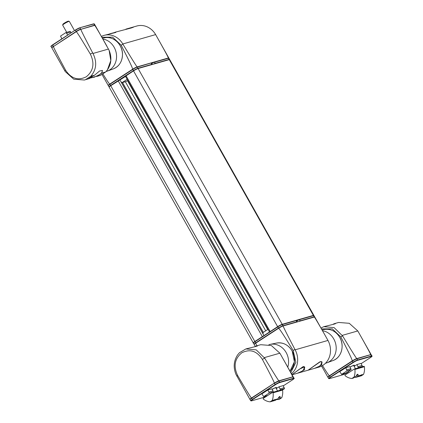 <?xml version="1.0" encoding="UTF-8"?>
<svg xmlns="http://www.w3.org/2000/svg" width="423" height="423" viewBox="0 0 423 423"><rect width="100%" height="100%" fill="white"/><g stroke="black" fill="none" stroke-linecap="round" stroke-linejoin="round"><path stroke-width="0.63" d="M74.511 30.604L69.33 21.404A3.818 0.471 150.6 0 0 69.272 21.367L68.473 21.15A3.22 0.397 150.6 0 0 64.248 23.18A3.22 0.397 150.6 0 0 62.905 24.285L62.673 25.084A3.818 0.471 150.6 0 0 62.678 25.153L66.707 32.307M69.272 21.367A3.818 0.471 150.6 0 0 64.27 23.773A3.818 0.471 150.6 0 0 62.673 25.084M67.754 35.003L65.999 32.513L60.568 36.045L61.806 38.874M65.999 32.513L70.091 31.344L71.223 32.745M66.702 33.227L70.8 32.058M89.866 77.98L93.398 75.733M102.303 70.35C102.673 72.708 100.177 74.829 94.821 76.716L89.935 78.107M85.589 79.624L90.802 76.235L94.652 75.135A8.587 1.063 -29.4 0 0 93.832 75.611L92.568 75.971L88.687 78.498L89.951 78.139A8.587 1.063 -29.4 0 0 89.443 78.525L84.389 80.021L73.739 79.186L65.216 71.54L51.876 47.889A3.818 0.471 -29.4 0 1 53.467 46.509L76.262 31.677A3.818 0.471 -29.4 0 1 80.841 29.33L94.694 25.38A3.818 0.471 -29.4 0 1 95.17 25.359L109.129 50.353L110.8 60.568L107.384 69.938L105.618 72.005L100.41 75.394L96.56 76.494A8.587 1.063 150.6 0 0 101.769 73.105L102.414 70.493L99.548 71.006L94.652 75.135M100.41 75.394L96.56 76.494M89.443 78.525L84.51 79.989M90.03 78.081L95.006 76.991M90.802 76.235C96.455 69.658 97.184 62.07 92.991 53.472L92.679 52.896C84.584 37.436 80.634 29.578 80.841 29.33M101.769 73.105L105.618 72.005M94.694 25.38C95.048 25.433 99.141 32.418 106.982 46.324M76.262 31.677C76.653 31.556 81.353 39.032 90.363 54.112C94.8 63.355 93.451 70.911 86.313 76.78C78.149 80.872 71.249 78.683 65.613 70.218C57.237 54.726 53.187 46.826 53.467 46.509M89.766 77.795L89.951 78.139M132.209 27.336L125.864 29.145L132.209 27.331M127.783 80.418L126.107 81.507L122.014 82.675L121.311 81.962M127.164 79.323L122.014 82.675M263.058 336.19L254.847 341.483A3.818 0.471 150.6 0 0 253.255 342.863L109.134 87.096A3.818 0.471 -29.4 0 1 110.731 85.716L125.541 76.436M109.684 33.787L115.981 32.196C115.87 32.502 113.882 33.005 110.017 33.708M106.099 71.508A16.703 14.726 -105.9 0 0 107.246 71.138A16.703 14.726 -105.9 0 0 116.399 53.991A16.703 14.726 -105.9 0 0 102.863 39.016M101.858 37.229L112.65 37.161L121.152 45.182C129.174 60.743 132.986 68.759 132.595 69.235L109.8 84.066A3.818 0.471 150.6 0 0 108.203 85.446A3.818 0.471 150.6 0 0 108.32 85.488M168.788 58.094A3.818 0.471 150.6 0 0 168.809 57.972A3.818 0.471 150.6 0 0 168.333 57.988L137.174 66.887C136.782 66.808 132.045 59.268 122.966 44.251L122.797 43.971A18.612 16.412 -105.9 0 0 103.963 35.4A18.612 16.412 -105.9 0 0 101.393 36.404M137.174 66.887A3.818 0.471 150.6 0 0 132.595 69.235M109.8 84.066C109.451 84.235 107.151 80.846 102.895 73.903M114.919 32.27L131.278 27.976L133.361 27.241L132.246 27.326L136.803 26.025A18.612 16.412 74.1 0 1 155.638 34.596L157.139 37.256C164.806 50.866 168.539 57.777 168.333 57.988M103.963 35.4L113.65 32.973M114.564 32.783L115.987 32.19L114.94 32.264M313.85 315.495A3.818 0.471 150.6 0 0 313.861 315.389A3.818 0.471 150.6 0 0 313.385 315.41L282.22 324.309A3.818 0.471 150.6 0 0 277.641 326.656L269.668 331.886M269.53 331.976L125.446 76.267L133.52 70.884A3.818 0.471 -29.4 0 1 138.104 68.537L169.263 59.643A3.818 0.471 -29.4 0 1 169.739 59.622L313.861 315.389M263.143 333.668L262.879 332.668L268.034 329.316L262.879 332.668L263.143 333.668M319.095 366.392L314.442 368.396L308.097 370.21L320.581 361.57L321.871 361.919C322.416 363.087 321.491 364.578 319.095 366.392M292.007 374.688L303.27 366.508L304.555 366.857C305.105 368.026 304.179 369.522 301.779 371.336L297.131 373.34L292.06 374.789M317.974 367.037L322.009 364.668L320.793 365.017L321.914 361.866L319.799 361.866L308.06 370.215M291.452 373.705A18.612 16.412 -105.9 0 0 295.132 349.816L294.979 349.53C286.889 334.064 282.945 326.207 283.151 325.959A3.818 0.471 -29.4 0 0 278.572 328.306C279.148 328.148 284.013 335.534 293.165 350.461L295.867 362.315L290.823 372.589M255.291 346.479L254.186 344.512A3.818 0.471 -29.4 0 1 255.778 343.138L278.572 328.306M314.315 317.06C314.664 317.118 318.715 324.013 326.461 337.755L314.791 317.039A3.818 0.471 -29.4 0 0 314.315 317.06L283.151 325.959M300.663 371.981L304.697 369.612L303.476 369.961L304.555 366.847L299.579 369.073L292.002 374.683M256.708 345.84L255.778 343.138M326.461 337.755L327.973 340.441A18.612 16.412 74.1 0 1 319.032 367.09L314.474 368.391L318.128 367.196M298.511 372.901L300.811 372.14M278.514 397.424A3.22 0.397 150.6 0 0 278.514 397.419A3.22 0.397 150.6 0 0 279.815 396.404M272.206 400.459L270.07 401.85A14.313 12.621 74.1 0 1 263.365 399.116A0.476 0.423 74.1 0 1 263.36 398.323L272.407 392.438A0.476 0.423 74.1 0 1 273.057 392.808A14.313 12.621 74.1 0 1 272.206 400.459L277.594 398.921A3.247 0.402 150.6 0 0 276.372 399.661A3.247 0.402 150.6 0 0 275.458 400.311L272.803 401.067L274.876 399.444M272.803 401.067L271.661 401.395L273.797 400.005M276.621 399.502L278.096 399.561A3.247 0.402 150.6 0 0 280.238 398.17L280.126 396.679L277.594 398.921M280.238 398.17L281.729 397.742L279.592 399.132L278.096 399.561M281.93 389.72A0.476 0.423 74.1 0 1 282.58 390.091A14.313 12.621 74.1 0 1 281.729 397.742M270.07 401.85L271.661 401.395M356.42 375.18A3.22 0.397 150.6 0 0 357.721 374.165M363.732 366.366A0.476 0.423 -105.9 0 1 364.383 366.736A14.313 12.621 -105.9 0 1 363.531 374.387L361.395 375.777L356.007 377.316A3.247 0.402 150.6 0 0 357.224 376.581A3.247 0.402 150.6 0 0 358.144 375.925L358.038 374.44L355.5 376.682A3.247 0.402 150.6 0 0 353.364 378.072L351.873 378.495L354.009 377.105A14.313 12.621 -105.9 0 0 354.86 369.453A0.476 0.423 -105.9 0 0 354.21 369.083L345.163 374.968A0.476 0.423 -105.9 0 0 345.168 375.761A14.313 12.621 -105.9 0 0 351.873 378.495M361.871 374.609L358.656 376.56M359.804 376.232L361.94 374.841L363.531 374.387M354.527 377.263L356.007 377.316M360.793 375.169L358.144 375.925M355.5 376.682L354.009 377.105M332.97 324.404L335.212 323.817M345.707 367.767L349.826 366.588L351.164 369.654L345.734 373.186L341.641 374.355L339.748 371.643L345.707 367.767L347.066 370.823L341.641 374.355M350.905 368.655L346.802 369.824M351.164 369.654L347.066 370.823M356.949 364.557L361.068 363.378L362.432 366.44L358.334 367.608L356.949 364.557L354.151 366.376M362.167 365.44L358.064 366.609M358.334 367.608L357.572 368.105M362.432 366.44L361.665 366.937M333.065 324.378L333.049 324.346A8.587 1.063 150.6 0 0 333.557 323.96L335.465 323.584L333.393 324.319L323.859 326.672M321.48 328.914L332.272 328.84L340.779 336.867C348.801 352.422 352.613 360.438 352.216 360.914L329.427 375.746A3.818 0.471 150.6 0 0 327.83 377.126A3.818 0.471 150.6 0 0 327.947 377.173M334.392 323.664L338.612 322.458L349.255 323.299L357.784 330.939L359.312 333.631C367.069 347.405 370.849 354.4 370.648 354.617L356.8 358.567C356.409 358.493 351.677 350.947 342.604 335.931L334.122 327.619L323.775 326.693L320.983 328.031M356.8 358.567A3.818 0.471 150.6 0 0 352.216 360.914M371.103 354.717A3.818 0.471 150.6 0 0 371.124 354.596A3.818 0.471 150.6 0 0 370.648 354.617M329.427 375.746C329.078 375.915 326.773 372.526 322.516 365.578M322.485 330.696A16.703 14.726 74.1 0 1 336.026 345.67A16.703 14.726 74.1 0 1 326.873 362.823A16.703 14.726 74.1 0 1 325.477 363.257M272.999 390.894L273.253 391.899L269.16 393.067L268.896 392.068L272.999 390.894L271.92 388.832L267.796 390.006L261.837 393.882L263.73 396.6L267.791 395.436M279.661 390.35L280.428 389.847L279.037 386.796L283.161 385.617L284.52 388.679L282.548 389.964M276.24 388.615L279.037 386.796M272.486 392.396L273.253 391.899M263.73 396.6L269.16 393.067M280.428 389.847L284.52 388.679M280.158 388.853L284.261 387.68M268.896 392.068L267.796 390.006M245.948 348.912L255.487 346.559L257.559 345.829L255.651 346.199A8.587 1.063 -29.4 0 1 255.069 346.643L257.306 346.062M256.481 345.903L260.7 344.703L271.349 345.538L279.878 353.184L281.401 355.87C289.163 369.649 292.943 376.644 292.742 376.856L278.889 380.811C278.503 380.732 273.771 373.186 264.692 358.17L256.216 349.858L245.863 348.938L239.471 352.719L237.694 354.802C233.723 360.819 233.147 367.349 235.965 374.376L249.924 399.365A3.818 0.471 150.6 0 0 250.041 399.412M278.889 380.811A3.818 0.471 150.6 0 0 274.31 383.159L251.516 397.99A3.818 0.471 150.6 0 0 249.924 399.365M293.197 376.956A3.818 0.471 150.6 0 0 293.218 376.835A3.818 0.471 150.6 0 0 292.742 376.856M251.516 397.99C251.125 398.112 246.498 390.614 237.626 375.492C233.274 366.228 234.67 358.656 241.813 352.787C249.967 348.7 256.824 350.9 262.382 359.386C270.614 374.921 274.596 382.841 274.31 383.159M287.756 367.148A16.703 14.726 -105.9 0 0 286.165 352.565A16.703 14.726 -105.9 0 0 270.112 344.375A16.703 14.726 -105.9 0 0 268.906 344.676M94.556 25.417L94.541 25.158A3.791 0.471 -29.4 0 1 95.016 25.142L94.371 23.947A3.812 0.471 150.6 0 0 93.895 23.968L79.825 27.781M80.703 29.372L94.541 25.158L93.895 23.968L79.704 27.818A3.543 0.439 -29.4 0 0 75.458 29.991L52.679 45.097A3.812 0.471 150.6 0 0 51.083 46.477L51.77 47.646A3.791 0.471 -29.4 0 1 53.351 46.276L52.648 44.833L75.431 30.012M53.541 46.461L76.145 31.445A3.791 0.471 -29.4 0 1 80.693 29.113L80.042 27.923A3.812 0.471 150.6 0 0 75.468 30.266L76.336 31.635M51.278 46.144A3.543 0.439 -29.4 0 1 52.637 44.843L75.442 30.001L79.762 27.791L93.615 23.836L94.371 23.947M92.991 53.472L108.5 49.042M65.613 70.218A3.818 0.471 150.6 0 0 64.888 70.979M92.679 52.896A3.818 0.471 150.6 0 0 90.363 54.112M151.677 63.281A3.516 0.434 -29.4 0 1 154.263 62.091L154.596 62.186A3.791 0.471 150.6 0 0 151.794 63.476M154.379 62.054L168.444 58.237L154.596 62.186L155.294 63.63M153.343 64.185A3.812 0.471 -29.4 0 1 155.278 63.355L169.126 59.405L169.142 59.675M168.914 58.215A3.791 0.471 150.6 0 0 168.444 58.237L169.126 59.405A3.812 0.471 -29.4 0 1 169.602 59.384L168.914 58.215L168.169 58.11L154.316 62.065L151.672 63.276M132.7 69.213L109.922 84.034L132.711 69.203L136.946 67.03A3.516 0.434 -29.4 0 0 132.727 69.198L133.388 70.646A3.812 0.471 -29.4 0 1 137.967 68.299L137.977 68.574M137.068 66.998L150.858 63.053L137.279 67.13A3.791 0.471 150.6 0 0 132.737 69.462L109.943 84.293L110.599 85.472L133.388 70.646L133.589 70.842M151.603 63.154L152.291 64.322A3.812 0.471 -29.4 0 0 151.815 64.344L151.133 63.175A3.791 0.471 150.6 0 1 151.603 63.154L150.858 63.053L137.279 67.13L137.967 68.299L151.815 64.344L151.831 64.619M108.552 85.335A3.516 0.434 -29.4 0 1 109.906 84.045M110.794 85.673L110.599 85.472A3.812 0.471 -29.4 0 0 109.002 86.852L109.15 86.99M125.536 76.124L118.963 80.402M108.362 85.663C108.801 84.753 107.437 85.89 109.922 84.034L109.943 84.293A3.791 0.471 150.6 0 0 108.362 85.663L109.002 86.852M104.576 37.79C113.1 35.733 122.469 44.256 122.49 54.049C122.4 61.287 119.381 66.215 113.438 68.833A16.18 14.266 -105.9 0 0 121.771 49.665A16.18 14.266 -105.9 0 0 104.576 37.79L102.419 38.229M122.966 44.251A3.818 0.471 150.6 0 0 121.152 45.182M155.638 34.596L122.797 43.971M169.263 59.643L313.385 315.41M138.104 68.537L282.22 324.309M133.52 70.884L277.641 326.656M126.043 75.749L270.165 331.521M127.455 80.629L267.706 329.528M125.351 81.724L265.713 330.823M122.395 82.564L263.201 332.457M119.926 79.968L263.968 335.598M118.207 80.846L262.329 336.618M110.731 85.716L254.847 341.483M255.852 343.09L254.984 341.726A3.812 0.471 150.6 0 0 253.393 343.101A3.812 0.471 150.6 0 1 254.984 341.726L277.779 326.894L254.984 341.726L255.661 342.9L278.456 328.068L277.779 326.894A3.812 0.471 150.6 0 1 282.353 324.547A3.812 0.471 150.6 0 0 277.779 326.894L278.456 328.068A3.791 0.471 -29.4 0 1 283.003 325.742L282.353 324.547L296.2 320.597L282.072 324.415L283.003 325.742L296.851 321.787L296.2 320.597A3.812 0.471 150.6 0 1 296.682 320.576A3.812 0.471 150.6 0 0 296.2 320.597L296.851 321.787A3.791 0.471 -29.4 0 1 297.321 321.766L296.682 320.576L295.92 320.46L296.682 320.576L297.321 321.766A3.791 0.471 -29.4 0 0 296.851 321.787L283.003 325.742A3.791 0.471 -29.4 0 0 278.456 328.068L255.661 342.9A3.791 0.471 -29.4 0 0 254.08 344.269A3.791 0.471 -29.4 0 1 255.661 342.9L255.852 343.09M254.974 341.451L277.752 326.625L282.072 324.415L295.92 320.46L282.072 324.415L277.768 326.619A3.543 0.439 -29.4 0 1 282.014 324.441A3.543 0.439 -29.4 0 0 277.768 326.619L254.958 341.456C253.292 342.704 252.769 343.254 253.393 343.101L254.207 344.391L253.393 343.101C252.769 343.254 253.292 342.704 254.958 341.456L254.974 341.451M298.458 321.586A3.791 0.471 -29.4 0 1 300.314 320.798L314.162 316.843L313.517 315.653L299.664 319.608A3.812 0.471 150.6 0 0 296.856 320.898M314.178 317.102L314.162 316.843A3.791 0.471 -29.4 0 1 314.633 316.827L313.993 315.632A3.812 0.471 150.6 0 0 313.517 315.653L313.993 315.632M300.325 321.052L299.384 319.471L313.237 315.521L299.447 319.465M299.325 319.497L296.74 320.687A3.543 0.439 -29.4 0 1 299.325 319.497M293.165 350.461A3.818 0.471 -29.4 0 1 294.979 349.53M327.973 340.441L295.132 349.816M273.057 392.808L282.58 390.091M364.383 366.736L354.86 369.453M353.988 365.261A4.293 0.529 -29.4 0 1 353.707 365.588M352.327 360.898L329.565 375.709L352.338 360.882L356.573 358.715A3.516 0.434 -29.4 0 0 352.354 360.877L353.015 362.326A3.812 0.471 -29.4 0 1 357.588 359.984L357.52 360.354A3.543 0.439 150.6 0 0 353.274 362.532L353.015 362.326L330.226 377.157L330.479 377.358A3.543 0.439 150.6 0 0 329.443 378.622L329.311 378.654M356.695 358.678L370.479 354.733L356.906 358.815A3.791 0.471 150.6 0 0 352.364 361.142L329.57 375.973L330.226 377.157A3.812 0.471 -29.4 0 0 328.629 378.532L329.385 378.648L343.175 374.704M371.23 354.839L371.917 356.007A3.812 0.471 -29.4 0 0 371.442 356.029L370.76 354.86A3.791 0.471 150.6 0 1 371.23 354.839L370.479 354.733L356.906 358.815L357.588 359.984L371.442 356.029L371.373 356.399L357.52 360.354M328.174 377.02A3.516 0.434 -29.4 0 1 329.533 375.724M353.274 362.532L330.479 377.358M354.003 365.144L350.07 367.053A4.584 0.566 -29.4 0 1 353.776 365.298A4.584 0.566 -29.4 0 1 353.887 365.911M370.337 357.662L361.194 363.611L370.337 357.662A3.543 0.439 150.6 0 0 371.373 356.399M347.542 372.489L343.296 374.667A3.543 0.439 150.6 0 0 347.542 372.489L347.569 372.473M327.984 377.342C328.428 376.438 327.064 377.575 329.549 375.714L329.57 375.973A3.791 0.471 150.6 0 0 327.984 377.342L328.629 378.532M329.443 378.622L343.296 374.667M342.604 335.931A3.818 0.471 150.6 0 0 340.779 336.867M357.784 330.939L342.27 335.37M322.04 329.908L324.203 329.475A16.18 14.266 74.1 0 1 341.398 341.35A16.18 14.266 74.1 0 1 333.065 360.512L326.873 362.823M276.082 387.5A4.293 0.529 -29.4 0 1 275.796 387.828M250.268 399.259A3.516 0.434 -29.4 0 1 251.627 397.969L274.448 383.116A3.516 0.434 -29.4 0 1 278.667 380.954L292.573 376.978L278.789 380.922M250.078 399.582L250.723 400.777A3.812 0.471 -29.4 0 1 252.314 399.397L251.637 397.958C249.158 399.814 250.516 398.678 250.078 399.582A3.791 0.471 150.6 0 1 251.659 398.217L274.432 383.127L279 381.054A3.791 0.471 150.6 0 0 274.453 383.386L275.109 384.565A3.812 0.471 -29.4 0 1 279.682 382.223L279 381.054L292.573 376.978L293.319 377.078A3.791 0.471 150.6 0 0 292.848 377.099L293.53 378.268A3.812 0.471 -29.4 0 1 294.006 378.247C294.63 378.099 294.107 378.648 292.441 379.896L283.283 385.85L292.457 379.88M272.158 389.292A4.584 0.566 -29.4 0 1 275.87 387.542A4.584 0.566 -29.4 0 1 275.981 388.15M292.425 379.902A3.543 0.439 150.6 0 0 293.462 378.638L279.614 382.593A3.543 0.439 150.6 0 0 275.368 384.771L275.109 384.565L252.314 399.397L252.573 399.603A3.543 0.439 150.6 0 0 251.537 400.861L265.385 396.911A3.543 0.439 150.6 0 0 265.681 396.811M275.368 384.771L252.573 399.603M279.614 382.593L279.682 382.223L293.53 378.268L293.462 378.638M264.364 357.609L279.878 353.184M262.382 359.386A3.818 0.471 -29.4 0 1 264.692 358.17M236.901 376.253A3.818 0.471 -29.4 0 1 237.626 375.492M292.145 351A16.18 14.266 -105.9 0 0 276.589 343.064C283.093 342.149 288.285 344.793 292.171 351L294.419 361.755L290.03 371.177A16.18 14.266 -105.9 0 0 292.145 351M52.648 44.833C50.982 46.081 50.464 46.625 51.083 46.477M109.129 50.353C111.947 57.396 111.365 63.921 107.384 69.938M113.438 68.833L107.246 71.138M102.012 74.453L108.203 85.446M157.139 37.256L168.809 57.972M122.501 82.538L263.291 332.399M321.871 361.919L321.702 361.617M308.06 370.22L297.152 373.335M275.674 387.611L277.557 390.947M272.507 392.391L282.03 389.673M348.288 371.526L348.869 372.557M353.586 365.372L355.463 368.708M363.833 366.318L354.31 369.036M370.352 357.652C372.018 356.404 372.536 355.854 371.917 356.007M321.607 366.08L327.83 377.126M359.312 333.631L371.124 354.596M324.203 329.475C330.633 328.555 335.799 331.151 339.695 337.247C344.845 345.58 341.387 357.763 333.065 360.512M272.163 389.292L276.097 387.383M250.723 400.777L251.479 400.888L265.66 396.827M251.637 397.958L274.432 383.127M293.319 377.078L294.006 378.247M281.401 355.87L293.218 376.835M276.589 343.064L270.112 344.375"/></g></svg>
